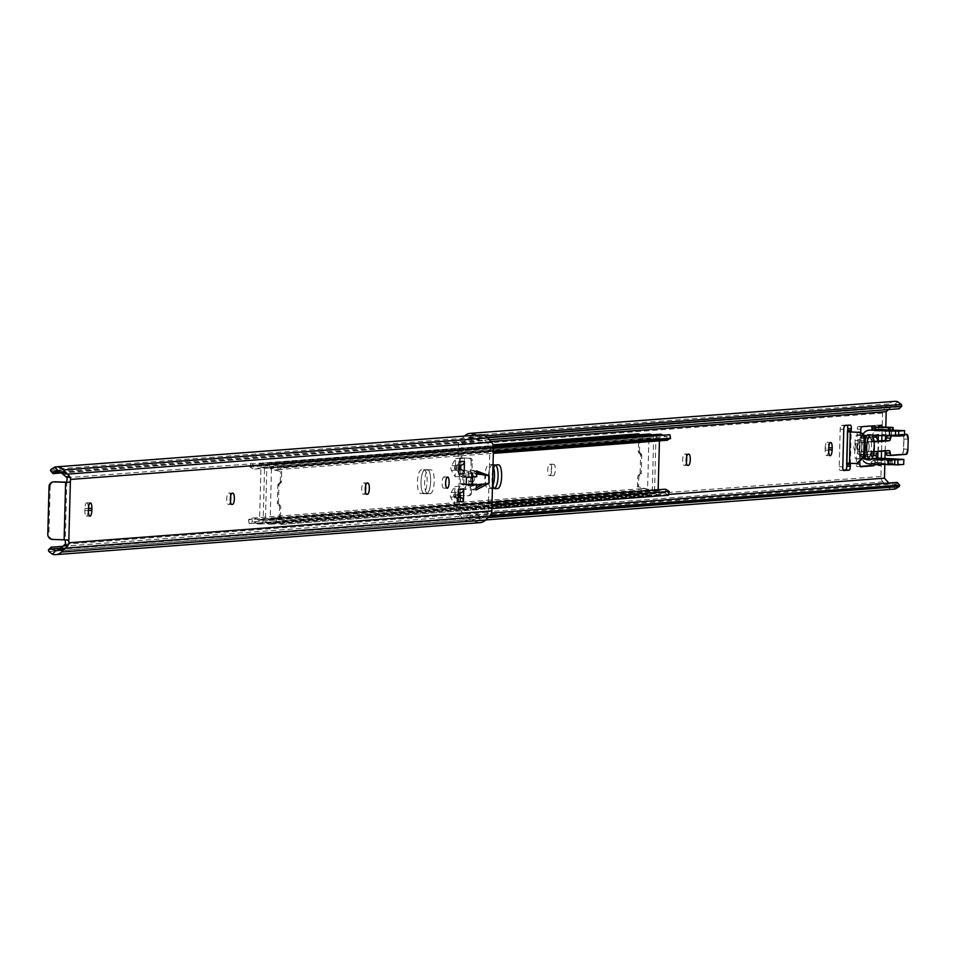 <?xml version="1.0" encoding="UTF-8"?>
<svg xmlns="http://www.w3.org/2000/svg" width="956" height="956" viewBox="0 0 956 956"><rect width="100%" height="100%" fill="white"/><g stroke="black" fill="none" stroke-linecap="round" stroke-linejoin="round"><path stroke-width="0.72" stroke-dasharray="4.78 3.58" d="M443.668 488.122A5.628 1.709 -87.9 0 1 443.62 488.122A5.628 1.709 -87.9 0 1 442.114 482.529A5.628 1.709 -87.9 0 1 443.966 476.865A5.628 1.709 -87.9 0 1 444.026 476.865A5.628 1.709 -87.9 0 1 445.52 482.457A5.628 1.709 -87.9 0 1 443.668 488.122L447.193 488.253M86.769 502.808A5.628 1.709 -87.9 0 1 86.817 502.808A5.628 1.709 -87.9 0 1 88.322 508.305L88.275 510.313A5.628 1.709 -87.9 0 1 86.363 516.073A5.628 1.709 -87.9 0 1 84.857 510.564L84.905 508.568A5.628 1.709 -87.9 0 1 86.769 502.808M466.241 484.549L462.656 484.823L462.847 477.319L466.432 477.438M472.407 484.083L472.36 485.911L465.333 489.556L465.919 484.154L463.851 483.927L464.042 476.423L465.632 477.104L473.184 476.53L472.993 470.806L476.638 472.192M365.419 491.336A5.628 1.709 -87.9 0 1 363.889 494.144L363.28 494.18A5.628 1.709 -87.9 0 1 363.232 494.192A5.628 1.709 -87.9 0 1 361.726 488.588A5.628 1.709 -87.9 0 1 363.579 482.923L364.188 482.888A5.628 1.709 -87.9 0 1 364.248 482.888A5.628 1.709 -87.9 0 1 365.634 485.863M230.456 501.518A5.628 1.709 -87.9 0 1 228.926 504.326L228.317 504.362A5.628 1.709 -87.9 0 1 228.257 504.362A5.628 1.709 -87.9 0 1 226.763 498.769A5.628 1.709 -87.9 0 1 228.615 493.105L229.225 493.057A5.628 1.709 -87.9 0 1 229.273 493.057A5.628 1.709 -87.9 0 1 230.659 496.033M458.223 497.395L454.638 497.658L454.745 493.332L453.849 494.694A1.255 1.195 -94.3 0 0 453.777 495.997L454.638 497.658L454.447 504.696L450.658 497.144A4.386 4.171 85.7 0 1 450.909 492.615L454.925 486.52L454.745 493.332A4.003 3.812 -94.3 0 0 458.426 489.46M459.944 497.263L459.764 504.29L454.447 504.696M460.063 492.926L460.242 486.126L454.925 486.52M458.952 469.695L455.355 469.97L455.474 465.632L454.53 467.233A1.255 1.195 -94.3 0 0 454.53 468.536L455.355 469.97L455.187 476.769L451.483 470.4A4.386 4.171 85.7 0 1 451.471 465.859L455.654 458.605L455.474 465.632A4.003 3.812 -94.3 0 0 459.155 461.772M460.673 469.563L460.493 476.363L455.187 476.769M460.792 465.225L460.971 458.199L455.654 458.605M483.7 474.869L485.624 475.598L485.421 483.103L483.449 484.13M476.291 487.847L472.491 489.819L473.005 484.035M66.012 482.278L66.777 482.218L65.259 539.758L64.506 539.817A3.25 0.98 -87.9 0 1 64.542 539.817A3.25 0.98 -87.9 0 1 64.697 539.865M67.04 477.737L489.938 445.843L485.134 440.489A5.963 5.676 -94.3 0 0 482.362 438.78L479.028 435.052A9.715 9.249 85.7 0 1 480.282 434.872M65.307 544.215L488.193 512.32L489.938 445.843M479.028 435.052L474.068 437.501A7.517 1.434 -41.9 0 1 471.392 439.115L470.806 439.521L472.933 441.899L473.853 441.863A7.517 1.434 138.1 0 0 476.53 440.25L480.533 438.613L482.362 438.78M50.596 470.854L471.392 439.115M53.058 473.602L51.17 471.165L470.806 439.521M53.309 473.543L472.933 441.899M61.447 472.969L473.853 441.863M48.529 549.796L469.324 518.056A7.517 1.781 -134.6 0 1 471.917 519.622L476.745 522.287L480.27 518.821A5.963 5.676 -94.3 0 0 483.127 517.316L488.193 512.32M60.085 548.314L474.523 517.065L480.27 518.821L55.496 550.895M62.606 546.366L471.009 515.535L468.751 517.746L469.324 518.056M474.523 517.065A7.517 1.781 45.4 0 0 471.929 515.499M62.654 546.33L471.009 515.535M51.385 547.179L49.126 549.401L468.751 517.746M479.948 522.645A9.715 9.249 85.7 0 1 476.745 522.287M52.437 539.423L65.259 539.758M49.043 486.712L50.178 486.628L48.935 534.153L47.8 534.237M50.178 486.628A5.007 4.768 85.7 0 1 54.074 481.872M53.584 539.327A5.007 4.768 85.7 0 1 48.935 534.153M476.076 489.95L472.491 489.819M476.566 470.938L472.993 470.806M463.851 483.927L466.229 484.955M472.36 485.911L476.578 485.23M464.042 476.423L466.038 476.267L465.835 470.543L476.721 473.782M472.694 473.148L472.587 476.984M465.835 470.543L462.262 470.412L469.109 473.017L485.624 475.598M465.333 489.556L461.76 489.424L462.262 483.652L460.266 483.796L462.656 484.823M469.109 473.017L468.775 485.779L461.76 489.424M468.775 485.779L485.421 483.103M465.835 483.784L462.262 483.652L465.835 483.784M460.266 483.796L460.469 476.291L462.549 475.753L462.262 470.412M460.469 476.291L462.847 477.319M459.764 504.29L455.964 496.75A4.386 4.171 85.7 0 1 456.215 492.209L460.242 486.126M460.493 476.363L456.801 469.994A4.386 4.171 85.7 0 1 456.789 465.453L460.971 458.199M459.059 465.357L455.474 465.632M458.832 474.092A4.003 3.812 -94.3 0 0 455.355 469.97M458.103 501.792A4.003 3.812 -94.3 0 0 454.638 497.658M281.423 481.752A1.004 0.956 85.7 0 1 281.124 482.457L279.989 482.541A1.004 0.956 -94.3 0 0 280.287 481.848L281.423 481.752L281.673 472.228L280.538 472.312A1.004 0.956 -94.3 0 0 279.797 471.308L270.357 468.87L270.381 468.165L659.485 438.816L659.437 440.847M280.287 481.848L280.538 472.312M492.878 485.564A11.89 3.597 -87.9 0 1 490.571 488.289L488.146 488.48A11.89 3.597 -87.9 0 1 488.026 488.48A11.89 3.597 -87.9 0 1 484.859 476.662A11.89 3.597 -87.9 0 1 488.767 464.712L494.778 464.652A11.89 3.597 -87.9 0 1 494.897 464.652A11.89 3.597 -87.9 0 1 495.71 465.01A11.89 3.597 92.1 0 0 494.897 464.652A11.89 3.597 92.1 0 0 494.778 464.652L498.351 464.783M494.36 488.385A11.89 3.597 -87.9 0 1 494.156 488.42L491.719 488.612A11.89 3.597 -87.9 0 1 491.599 488.612A11.89 3.597 -87.9 0 1 488.432 476.793A11.89 3.597 -87.9 0 1 492.34 464.843A11.89 3.597 92.1 0 0 488.432 476.793A11.89 3.597 92.1 0 0 491.599 488.612A11.89 3.597 92.1 0 0 491.719 488.612L494.156 488.42A11.89 3.597 92.1 0 0 494.36 488.385M423.783 469.611A11.89 3.597 -87.9 0 1 423.914 469.611A11.89 3.597 -87.9 0 1 427.081 481.418A11.89 3.597 -87.9 0 1 423.161 493.38L420.736 493.559A11.89 3.597 -87.9 0 1 420.616 493.559A11.89 3.597 -87.9 0 1 417.449 481.752A11.89 3.597 -87.9 0 1 421.357 469.79L427.368 469.743A11.89 3.597 -87.9 0 1 427.487 469.743A11.89 3.597 -87.9 0 1 430.654 481.549A11.89 3.597 -87.9 0 1 426.746 493.511L424.309 493.69A11.89 3.597 -87.9 0 1 424.189 493.69A11.89 3.597 -87.9 0 1 421.022 481.884A11.89 3.597 -87.9 0 1 424.942 469.922L427.368 469.743L424.942 469.922A11.89 3.597 92.1 0 0 421.022 481.884A11.89 3.597 92.1 0 0 424.189 493.69A11.89 3.597 92.1 0 0 424.309 493.69L426.746 493.511A11.89 3.597 92.1 0 0 430.654 481.549A11.89 3.597 92.1 0 0 427.487 469.743A11.89 3.597 92.1 0 0 427.368 469.743L430.941 469.874L428.515 470.053A11.89 3.597 92.1 0 0 424.607 482.003A11.89 3.597 92.1 0 0 427.774 493.822A11.89 3.597 92.1 0 0 427.894 493.822L430.32 493.643A11.89 3.597 92.1 0 0 434.227 481.681A11.89 3.597 92.1 0 0 431.06 469.874A11.89 3.597 92.1 0 0 430.941 469.874M666.009 489.412L665.197 493.081A5.963 5.676 -94.3 0 0 660.883 494.348A2.51 2.39 85.7 0 1 659.891 494.85A4.589 4.374 85.7 0 1 654.561 490.201L655.912 438.637A4.589 4.374 85.7 0 1 659.939 434.215M279.797 471.308L271.492 468.787L270.19 518.821L269.03 519.622A0.753 0.717 -94.3 0 0 270.154 520.267A9.715 9.249 85.7 0 1 276.893 518.761L282.773 521.128L282.068 524.318L280.431 524.497L276.081 522.43A5.963 5.676 -94.3 0 0 271.767 523.697A2.51 2.39 85.7 0 1 270.775 524.187A4.589 4.374 85.7 0 1 265.445 519.55L266.796 467.974A4.589 4.374 85.7 0 1 272.364 463.732A2.51 2.39 85.7 0 1 273.32 464.293A5.963 5.676 -94.3 0 0 277.563 465.883L666.679 436.534L667.288 440.25M665.197 493.081L668.148 495.256M280.431 524.497L491.874 508.556M282.068 524.318L491.874 508.496M282.773 521.128L491.958 505.354M282.092 520.662L491.97 504.828M658.158 489.711L658.146 490.273A0.753 0.717 -94.3 0 0 659.258 490.918A9.715 9.249 85.7 0 1 663.751 489.293M492.878 470.077A11.89 3.597 92.1 0 0 492.507 484.071M271.492 468.787L270.357 468.87M278.184 469.599L277.563 465.883L283.645 464.078L284.183 467.317L278.184 469.599A9.715 9.249 85.7 0 1 271.528 467.604A0.753 0.717 -94.3 0 0 270.381 468.165M667.001 440.274A9.715 9.249 85.7 0 1 660.644 438.254A0.753 0.717 -94.3 0 0 659.485 438.816M283.478 467.854L493.356 452.021M284.183 467.317L493.368 451.543M283.645 464.078L493.451 448.256M282.008 463.971L493.451 448.017M662.771 435.243A5.963 5.676 -94.3 0 0 666.679 436.534L669.738 434.717M269.054 518.905L278.602 517.172A1.004 0.956 -94.3 0 0 279.379 516.216L279.63 506.692A1.004 0.956 -94.3 0 0 279.379 505.975L280.514 505.879A1.004 0.956 85.7 0 1 280.777 506.608L279.63 506.692M281.124 482.457L279.248 484.31A1.004 0.956 -94.3 0 0 278.949 485.003L278.471 503.191A1.004 0.956 -94.3 0 0 278.734 503.908L277.599 503.991L279.379 505.975M277.599 503.991A1.004 0.956 85.7 0 1 277.336 503.274L278.471 503.191M278.949 485.003L277.814 485.086L277.336 503.274M277.814 485.086A1.004 0.956 85.7 0 1 278.112 484.393L279.248 484.31M279.989 482.541L278.112 484.393M279.379 516.216L280.526 516.132L280.777 506.608M270.19 518.821L278.602 517.172M280.945 471.224A1.004 0.956 85.7 0 1 281.673 472.228M278.734 503.908L280.514 505.879M280.526 516.132A1.004 0.956 85.7 0 1 279.738 517.088M638.309 451.746A1.004 0.956 -94.3 0 0 638.572 452.463L639.719 452.379A1.004 0.956 85.7 0 1 639.456 451.662L638.309 451.746L638.56 442.21L639.707 442.126A1.004 0.956 85.7 0 1 640.484 441.182L650.044 439.437L650.056 438.732L260.94 468.082L259.602 519.526A0.753 0.717 85.7 0 1 258.443 520.1A9.715 9.249 -94.3 0 0 251.798 518.104L252.408 521.821L249.349 523.625L248.524 519.694L251.798 518.104M639.456 451.662L639.707 442.126M640.484 441.182L648.897 439.521L647.594 489.556L648.73 489.472L648.706 490.177A0.753 0.717 85.7 0 1 647.559 490.751A9.715 9.249 -94.3 0 0 640.902 488.755L634.904 491.026L635.441 494.264L637.078 494.383L641.476 492.471L252.372 521.821A5.963 5.676 85.7 0 1 256.65 523.398A2.51 2.39 -94.3 0 0 257.618 523.972A4.589 4.374 -94.3 0 0 263.175 519.717L264.525 468.153A4.589 4.374 -94.3 0 0 259.196 463.505A2.51 2.39 -94.3 0 0 258.204 464.007A5.963 5.676 85.7 0 1 253.89 465.273L253.077 468.93A9.715 9.249 -94.3 0 0 259.829 467.424A0.753 0.717 85.7 0 1 260.94 468.082M640.902 488.755L641.524 492.471A5.963 5.676 85.7 0 1 645.766 494.049A2.51 2.39 -94.3 0 0 646.722 494.622A4.589 4.374 -94.3 0 0 652.291 490.368L653.641 438.804A4.589 4.374 -94.3 0 0 651.681 434.837M637.078 494.383L249.349 523.625L635.441 494.264M634.904 491.026L248.524 519.694L635.609 490.488M491.193 464.532A11.89 3.597 -87.9 0 1 491.312 464.52A11.89 3.597 -87.9 0 1 493.619 467.699M648.897 439.521L650.044 439.437M638.656 433.845L637.019 434.024L636.314 437.227L642.193 439.581A9.715 9.249 -94.3 0 0 648.933 438.075A0.753 0.717 85.7 0 1 650.056 438.732M636.995 437.693L249.898 466.887L250.938 463.086L253.89 465.273M253.077 468.93L249.898 466.887L250.245 466.337L636.314 437.227M637.019 434.024L493.069 444.827M259.196 463.505L648.311 434.155A2.51 2.39 -94.3 0 0 647.32 434.657A5.963 5.676 85.7 0 1 643.006 435.924L639.946 434.741M648.73 489.472L639.289 487.046A1.004 0.956 85.7 0 1 638.548 486.03L638.799 476.506A1.004 0.956 85.7 0 1 639.098 475.801L637.963 475.897A1.004 0.956 -94.3 0 0 637.664 476.59L638.799 476.506M638.572 452.463L640.353 454.447A1.004 0.956 85.7 0 1 640.616 455.164L640.138 473.351A1.004 0.956 85.7 0 1 639.839 474.045L640.974 473.961L639.098 475.801M640.974 473.961A1.004 0.956 -94.3 0 0 641.273 473.256L640.138 473.351M640.616 455.164L641.751 455.08L641.273 473.256M641.751 455.08A1.004 0.956 -94.3 0 0 641.488 454.363L640.353 454.447M639.719 452.379L641.488 454.363M638.548 486.03L637.413 486.114L637.664 476.59M647.594 489.556L639.289 487.046M639.349 441.266A1.004 0.956 -94.3 0 0 638.56 442.21M639.839 474.045L637.963 475.897M637.413 486.114A1.004 0.956 -94.3 0 0 638.142 487.13M858.38 450.145A3.191 0.968 92.1 0 0 859.42 446.93A3.191 0.968 92.1 0 0 858.572 443.763A3.191 0.968 92.1 0 0 858.548 443.763A3.191 0.968 92.1 0 0 857.496 446.966A3.191 0.968 92.1 0 0 858.345 450.145A3.191 0.968 92.1 0 0 858.38 450.145L854.76 450.013A3.191 0.968 -87.9 0 1 854.76 450.013A3.191 0.968 -87.9 0 1 853.911 446.834A3.191 0.968 -87.9 0 1 854.963 443.632A3.191 0.968 -87.9 0 1 854.999 443.632A3.191 0.968 -87.9 0 1 855.847 446.799A3.191 0.968 -87.9 0 1 854.795 450.013M825.183 448.065A5.628 1.709 -87.9 0 1 827.048 442.305A5.628 1.709 -87.9 0 1 827.107 442.305A5.628 1.709 -87.9 0 1 828.601 447.802L828.553 449.81A5.628 1.709 -87.9 0 1 826.641 455.57A5.628 1.709 -87.9 0 1 825.136 450.061L825.183 448.065L828.768 448.197M473.065 481.633A5.628 1.709 92.1 0 0 474.929 475.969A5.628 1.709 92.1 0 0 473.423 470.376A5.628 1.709 92.1 0 0 473.363 470.376A5.628 1.709 92.1 0 0 471.511 476.04A5.628 1.709 92.1 0 0 473.017 481.633A5.628 1.709 92.1 0 0 473.065 481.633L469.432 481.501A5.628 1.709 -87.9 0 1 467.938 475.909A5.628 1.709 -87.9 0 1 469.79 470.244A5.628 1.709 -87.9 0 1 469.85 470.244A5.628 1.709 -87.9 0 1 471.344 475.849A5.628 1.709 -87.9 0 1 469.492 481.501A5.628 1.709 -87.9 0 1 469.432 481.501M461.7 456A2.51 0.753 92.1 0 0 462.369 458.45A2.51 0.753 92.1 0 0 462.393 458.45A2.51 0.753 92.1 0 0 462.477 458.426L458.904 458.294A2.51 0.753 -87.9 0 1 458.808 458.318A2.51 0.753 -87.9 0 1 458.784 458.318A2.51 0.753 -87.9 0 1 458.115 455.869L461.7 456L462.023 443.68L467.09 438.685A5.963 5.676 85.7 0 1 469.946 437.179L471.631 435.518M553.464 475.574A5.628 1.709 92.1 0 0 555.317 469.91A5.628 1.709 92.1 0 0 553.811 464.317A5.628 1.709 92.1 0 0 553.751 464.317L553.142 464.365A5.628 1.709 92.1 0 0 551.289 470.029A5.628 1.709 92.1 0 0 552.795 475.622A5.628 1.709 92.1 0 0 552.855 475.622L549.27 475.49A5.628 1.709 -87.9 0 1 549.21 475.49A5.628 1.709 -87.9 0 1 547.716 469.898A5.628 1.709 -87.9 0 1 549.569 464.234L550.178 464.186A5.628 1.709 -87.9 0 1 550.238 464.186A5.628 1.709 -87.9 0 1 551.731 469.778A5.628 1.709 -87.9 0 1 549.879 475.443M461.521 495.28A2.51 0.753 92.1 0 0 461.449 495.268A2.51 0.753 92.1 0 0 460.601 497.837L457.028 497.706A2.51 0.753 -87.9 0 1 457.876 495.148A2.51 0.753 -87.9 0 1 457.936 495.16L463.469 495.471L464.449 457.948L462.477 458.426M668.531 494.443L460.278 510.157L460.601 497.837M884.814 464.604L884.981 458.342M885.172 450.945L885.459 440.13M885.567 435.709L885.794 427.165M490.93 441.505L462.023 443.68M874.37 464.222L878.17 463.947L878.194 462.943A2.51 0.753 92.1 0 0 878.289 464.365M874.322 464.09A2.51 0.753 92.1 0 0 874.393 463.23L874.37 464.09M860.723 432.65L860.675 434.801A7.517 2.271 92.1 0 0 861.105 439.688A10.767 3.25 -87.9 0 1 860.735 453.837A7.517 2.271 92.1 0 0 860.042 458.82L859.934 463.158M879.197 426.914A2.51 0.753 92.1 0 0 879.114 427.918L879.138 426.914M881.934 435.578L882.149 427.69A2.51 0.753 92.1 0 0 882.137 427.021M880.966 464.473A2.51 0.753 92.1 0 0 881.229 462.716L881.348 458.211M881.528 451.22L881.802 440.74M849.251 463.266L850.386 463.23L851.198 431.873M457.028 497.706L456.741 508.473A7.517 7.158 -94.3 0 0 458.701 513.85L462.477 518.068A9.715 9.249 -94.3 0 0 471.189 520.948L467.843 517.22A5.963 5.676 85.7 0 1 465.07 515.511L460.278 510.157M464.508 436.055L460.637 439.88A7.517 7.158 -94.3 0 0 458.402 445.102L458.115 455.869M894.446 401.365A9.715 9.249 -94.3 0 0 888.805 403.946L884.814 407.877A7.517 7.158 -94.3 0 0 882.579 413.112L880.918 476.482A7.517 7.158 -94.3 0 0 882.878 481.86L886.654 486.078A9.715 9.249 -94.3 0 0 894.111 489.137M476.554 435.147L478.287 436.378A7.517 1.781 45.4 0 0 480.88 437.944L481.454 438.254L478.287 440.501A7.517 1.781 -134.6 0 1 475.694 438.935L470.543 437.107L894.72 405.105L898.712 407.029A7.517 1.781 -134.6 0 1 899.154 408.499M487.285 437.454L480.88 437.944M487.608 437.788L481.454 438.254M489.329 439.712L479.207 440.465M899.082 408.762L478.287 440.501M888.303 409.61L891.267 406.694A5.963 5.676 85.7 0 1 894.123 405.189L897.648 401.711M897.194 482.78A7.517 1.434 -41.9 0 1 896.704 483.844L893.8 485.397L892.032 485.23A5.963 5.676 85.7 0 1 889.259 483.509L888.817 483.019M467.843 517.22L469.683 517.387L473.686 515.75A7.517 1.434 -41.9 0 1 476.351 514.137L479.41 516.479L478.813 516.885A7.517 1.434 138.1 0 0 476.136 518.499L471.189 520.948M477.271 514.101L476.351 514.137M489.986 515.678L479.41 516.479M489.639 516.061L478.813 516.885M843.323 470.161L840.252 470.4A3.752 1.135 -87.9 0 1 840.205 470.4A3.752 1.135 -87.9 0 1 839.213 466.731L840.193 429.208A3.752 1.135 -87.9 0 1 841.423 425.36L846.741 424.966A3.752 1.135 -87.9 0 1 846.777 424.966A3.752 1.135 -87.9 0 1 847.243 425.324M877.775 457.984L877.656 462.585A2.51 0.753 -87.9 0 1 876.831 465.142L875.314 465.249A2.51 0.753 -87.9 0 1 875.278 465.249A2.51 0.753 -87.9 0 1 874.656 463.803L874.74 462.812A3.752 3.573 85.7 0 1 878.265 460.195L891.386 460.673L891.279 464.425L878.17 463.947M872.864 429.901A3.752 3.573 -94.3 0 0 875.242 430.953L879.042 430.666A3.752 3.573 85.7 0 1 875.66 427.786L875.624 426.782A2.51 0.753 -87.9 0 1 876.353 425.229L877.871 425.109A2.51 0.753 -87.9 0 1 877.895 425.109A2.51 0.753 -87.9 0 1 878.564 427.559L878.361 435.446M877.775 451.507A7.517 2.271 92.1 0 0 878.636 445.962A7.517 2.271 92.1 0 0 878.194 441.015L877.943 451.495M860.185 466.397L857.018 466.636A2.51 0.753 -87.9 0 1 856.982 466.636A2.51 0.753 -87.9 0 1 856.325 464.186L856.468 458.689A7.517 2.271 -87.9 0 1 857.15 453.706A10.767 3.25 92.1 0 0 857.52 439.557A7.517 2.271 -87.9 0 1 857.09 434.669L857.233 429.172A2.51 0.753 -87.9 0 1 858.058 426.603L871.047 425.623A2.51 0.753 -87.9 0 1 871.071 425.623A2.51 0.753 -87.9 0 1 871.442 425.994M686.372 462.465A5.628 1.709 -87.9 0 1 684.843 465.261L684.245 465.309A5.628 1.709 -87.9 0 1 684.185 465.309A5.628 1.709 -87.9 0 1 682.68 459.716A5.628 1.709 -87.9 0 1 684.532 454.052L685.141 454.004A5.628 1.709 -87.9 0 1 685.201 454.004A5.628 1.709 -87.9 0 1 686.587 456.98M457.936 495.16L458.749 495.423L459.728 457.9L458.904 458.294M471.117 460.816L470.268 493.344L471.404 493.248L472.252 460.732L471.117 460.816A2.51 2.39 -94.3 0 0 468.799 458.235L459.728 457.9M458.749 495.423L467.807 495.758A2.51 2.39 -94.3 0 0 470.268 493.344M471.404 493.248A2.51 2.39 85.7 0 1 468.954 495.674L463.469 495.471M468.799 458.235L464.449 457.948M469.934 458.139A2.51 2.39 85.7 0 1 472.252 460.732M878.265 460.195L889.164 460.971L889.068 464.628M889.869 464.664L892.091 464.497L892.199 460.744L889.164 460.971M892.199 460.744L891.386 460.673M874.465 460.469A3.752 3.573 -94.3 0 0 870.952 463.098L870.725 464.102L874.656 463.803M875.242 430.953L888.363 431.431L888.411 429.674M879.042 430.666L892.964 431.216L893 430.224L893.024 431.204M889.976 429.734L889.928 431.443L892.964 431.216M889.928 431.443L888.363 431.431M891.279 464.425L892.091 464.497M856.397 463.529L850.386 463.23M859.982 446.834A5.007 1.518 92.1 0 0 858.643 441.947A5.007 1.518 92.1 0 0 856.935 447.061A5.007 1.518 92.1 0 0 858.273 451.961A5.007 1.518 92.1 0 0 859.982 446.834M864.75 447.014A5.007 1.518 92.1 0 0 863.411 442.126A5.007 1.518 92.1 0 0 861.715 447.241A5.007 1.518 92.1 0 0 863.041 452.128A5.007 1.518 92.1 0 0 864.75 447.014M876.497 453.538L871.717 453.359A7.517 2.271 92.1 0 0 873.868 445.795A7.517 2.271 92.1 0 0 872.111 438.505L876.879 438.685M872.971 437.023L866.506 437.513L865.718 438.828L865.371 437.645A2.51 0.753 92.1 0 0 864.75 435.291M863.005 434.144A8.759 8.353 -94.3 0 0 861.822 437.346L861.332 438.625L860.603 437.466A2.51 0.753 92.1 0 0 859.934 435.111L856.719 435.35A5.007 1.518 92.1 0 0 855.07 440.465L859.874 440.632L861.607 435.53A5.007 1.518 92.1 0 0 859.958 440.644L859.599 454.148A5.007 1.518 92.1 0 0 860.938 459.047A5.007 1.518 92.1 0 0 860.986 459.047L864.391 458.784A5.007 1.518 92.1 0 0 865.634 456.765A12.524 3.788 -87.9 0 1 868.753 451.71L884.694 450.515A5.007 1.518 -87.9 0 1 884.754 450.515A5.007 1.518 -87.9 0 1 885.328 450.933A5.138 1.554 92.1 0 0 884.587 450.384L868.645 451.591A12.643 3.824 92.1 0 0 865.491 456.681A4.888 1.482 -87.9 0 1 864.272 458.653L860.878 458.916A4.888 1.482 -87.9 0 1 859.528 454.148L859.874 440.632A4.888 1.482 -87.9 0 1 861.487 435.649L863.997 435.35L861.487 435.518A5.007 1.518 92.1 0 0 859.838 440.644L859.48 454.148A5.007 1.518 92.1 0 0 860.818 459.035A5.007 1.518 92.1 0 0 860.866 459.035L864.057 458.796A2.51 0.753 92.1 0 0 864.881 456.323L865.288 455.08L866.017 456.275L873.043 455.749M871.717 453.359L871.382 454.626L876.138 454.805M855.07 440.465L854.712 453.981A5.007 1.518 92.1 0 0 856.05 458.868A5.007 1.518 92.1 0 0 856.098 458.868L859.289 458.629A2.51 0.753 92.1 0 0 860.113 456.143L860.902 454.877L865.682 455.056L860.902 454.877L861.332 456.108A8.759 8.353 -94.3 0 0 863.268 460.792M876.592 437.466L871.836 437.298L872.111 438.505M871.836 437.298A8.759 8.353 85.7 0 1 879.496 429.399M889.917 429.722L889.785 434.729L879.054 434.335A2.51 2.39 -94.3 0 0 877.034 435.398M871.764 435.207L879.054 434.335M861.822 437.346L866.506 437.513A2.51 2.39 85.7 0 1 868.956 435.1M871.549 458.988L868.335 458.868A2.51 2.39 85.7 0 1 866.017 456.275L861.332 456.108M889.164 458.498L889.032 463.505L879.496 463.146A8.759 8.353 85.7 0 1 871.382 454.626M889.032 463.505L903.707 464.425M889.785 434.729L904.46 435.649M867.51 452.296A5.007 1.518 -87.9 0 1 867.462 452.296A5.007 1.518 -87.9 0 1 866.124 447.312A5.007 1.518 -87.9 0 1 867.773 442.281A5.007 1.518 -87.9 0 1 867.821 442.281A5.007 1.518 -87.9 0 1 869.159 447.253A5.007 1.518 -87.9 0 1 867.51 452.296M863.101 452.128A5.007 1.518 -87.9 0 1 863.041 452.128A5.007 1.518 -87.9 0 1 861.715 447.157A5.007 1.518 -87.9 0 1 863.364 442.126A5.007 1.518 -87.9 0 1 863.411 442.126A5.007 1.518 -87.9 0 1 864.75 447.097A5.007 1.518 -87.9 0 1 863.101 452.128M860.053 446.846A4.888 1.482 -87.9 0 1 858.404 451.83A4.888 1.482 -87.9 0 1 857.102 447.073A4.888 1.482 -87.9 0 1 858.751 442.078A4.888 1.482 -87.9 0 1 860.053 446.846M869.124 447.169A4.888 1.482 -87.9 0 1 867.462 452.164A4.888 1.482 -87.9 0 1 866.16 447.396A4.888 1.482 -87.9 0 1 867.821 442.413A4.888 1.482 -87.9 0 1 869.124 447.169M868.096 434.777A12.524 3.788 -87.9 0 1 871.442 447.002A12.524 3.788 -87.9 0 1 867.188 459.8M864.857 456.765A12.524 3.788 -87.9 0 1 863.842 447.575A12.524 3.788 -87.9 0 1 865.228 438.517M476.769 476.662L473.184 476.53M51.05 469.408L474.068 437.501M60.037 471.655L476.53 440.25M60.969 472.491L485.134 440.489M58.961 549.306L483.127 517.316M48.899 551.528L471.917 519.622M476.865 476.279L473.292 476.148M476.65 484.537L473.077 484.405M465.919 484.154L462.334 484.023M466.134 475.885L462.549 475.753M466.038 476.267L462.453 476.148M455.964 496.75L450.658 497.144M456.215 492.209L450.909 492.615M458.306 494.36L453.849 494.694M458.271 495.662L453.777 495.997M456.789 465.453L451.471 465.859M456.801 469.994L451.483 470.4M459.023 466.887L454.53 467.233M458.988 468.201L454.53 468.536M231.567 504.421L228.926 504.326M232.798 493.188L229.225 493.057M232.189 493.236L228.615 493.105M231.782 504.493L228.317 504.362M366.542 494.24L363.889 494.144M367.761 483.019L364.188 482.888M367.152 483.055L363.579 482.923M366.745 494.312L363.28 494.18M88.43 510.695L84.857 510.564M88.49 508.7L84.905 508.568M265.445 519.55L654.561 490.201M266.796 467.974L655.912 438.637M270.775 524.187L659.891 494.85M271.767 523.697L660.883 494.348M270.154 520.267L659.258 490.918M269.03 519.622L658.146 490.273M271.528 467.604L660.644 438.254M273.32 464.293L493.463 447.695M272.364 463.732L493.463 447.05M276.081 522.43L276.893 518.761M430.32 493.643L423.161 493.38M428.515 470.053L421.357 469.79M427.894 493.822L420.736 493.559M494.419 488.432L490.571 488.289M495.925 464.975L488.767 464.712M495.053 488.731L488.146 488.48M652.291 490.368L263.175 519.717M653.641 438.804L264.525 468.153M646.722 494.622L257.618 523.972M645.766 494.049L256.65 523.398M647.559 490.751L258.443 520.1M648.706 490.177L259.602 519.526M648.933 438.075L259.829 467.424M647.32 434.657L258.204 464.007M642.193 439.581L643.006 435.924M884.814 407.877L460.637 439.88M882.579 413.112L458.402 445.102M888.805 403.946L464.628 435.948M485.086 435.864L478.287 436.378M898.712 407.029L475.694 438.935M891.267 406.694L467.09 438.685M889.259 483.509L465.07 515.511M896.704 483.844L473.686 515.75M488.074 517.602L476.136 518.499M886.654 486.078L462.477 518.068M882.878 481.86L458.701 513.85M880.918 476.482L456.741 508.473M846.849 464.401L846.873 463.194M847.697 431.754L847.733 430.391M875.624 426.782L871.705 427.081M892.032 485.23L895.366 488.946M468.954 495.674L467.807 495.758M550.178 464.186L553.751 464.317M549.27 475.49L552.855 475.622M549.569 464.234L553.142 464.365M685.141 454.004L688.726 454.136M684.843 465.261L687.495 465.357M684.245 465.309L687.699 465.441M684.532 454.052L688.117 454.184M825.136 450.061L828.709 450.192M877.871 425.109L881.456 425.241M878.564 427.559L882.149 427.69M877.656 462.585L881.229 462.716M876.831 465.142L878.588 465.202M874.74 462.812L878.194 462.943M870.952 463.098L874.393 463.23M887.491 464.568L887.586 460.947M856.325 464.186L859.898 464.317M856.468 458.689L860.042 458.82M857.15 453.706L860.735 453.837M857.52 439.557L861.105 439.688M857.09 434.669L860.675 434.801M857.233 429.172L860.818 429.292M858.058 426.603L861.643 426.735M875.66 427.786L879.114 427.918M892.259 427.392L892.151 431.144M876.353 425.229L879.938 425.36M840.252 470.4L843.754 470.519M839.213 466.731L842.786 466.863M840.193 429.208L843.766 429.34M841.423 425.36L845.008 425.492M846.741 424.966L850.314 425.097M871.418 454.088L860.902 454.877M866.1 438.792L861.332 438.625L871.836 437.824M865.371 437.645L860.603 437.466M861.487 435.518L856.719 435.35M860.878 458.916L864.248 459.167L860.938 459.047L859.516 454.148L854.712 453.981M860.866 459.035L856.098 458.868M864.057 458.796L859.289 458.629M864.881 456.323L860.113 456.143M865.288 455.08L860.52 454.913M869.398 463.911L879.496 463.146M871.812 458.605L868.335 458.868M889.917 435.123L890.048 430.116M889.235 430.069L889.104 435.052M891.422 434.872L891.542 430.176M888.483 458.844L888.351 463.815M890.657 463.648L890.789 458.94M889.164 463.887L889.295 458.892M861.487 435.649L864.881 435.386A4.888 1.482 -87.9 0 1 866.005 437.179A12.643 3.824 92.1 0 0 868.896 441.827L884.838 440.632A5.138 1.554 92.1 0 0 885.34 440.322M887.084 455.187L902.022 454.196A5.007 1.518 92.1 0 0 903.671 449.081L903.934 439.079A5.007 1.518 92.1 0 0 902.607 434.179A5.007 1.518 92.1 0 0 902.548 434.191L887.718 435.303A5.007 1.518 92.1 0 0 887.108 435.757A4.888 1.482 -87.9 0 1 887.598 435.422L902.428 434.311A4.888 1.482 -87.9 0 1 903.779 439.079L903.516 449.081A4.888 1.482 -87.9 0 1 901.914 454.064L887.084 455.187A4.888 1.482 -87.9 0 1 886.63 454.972M874.095 441.935L873.306 441.995A12.643 3.824 -87.9 0 1 870.414 437.346A4.888 1.482 92.1 0 0 869.291 435.554L866.554 435.757M864.881 437.107A4.888 1.482 92.1 0 0 864.284 440.8L863.937 454.303A4.888 1.482 92.1 0 0 864.523 458.402M865.945 459.023L868.681 458.82A4.888 1.482 92.1 0 0 869.9 456.849A12.643 3.824 -87.9 0 1 873.055 451.746L873.915 451.686M904.495 434.645L892.008 435.589A4.888 1.482 92.1 0 0 891.494 435.924M891.279 435.912A5.007 1.518 -87.9 0 1 891.9 435.458L887.706 435.303L902.428 434.311M907.304 434.681A5.007 1.518 -87.9 0 1 908.116 439.222L907.853 449.236A5.007 1.518 -87.9 0 1 906.694 454.052M903.779 439.079L908.2 439.234M903.516 449.081L907.937 449.236M906.24 454.351A5.007 1.518 -87.9 0 1 906.204 454.351L901.914 454.064M884.587 450.384L888.877 450.67A5.007 1.518 92.1 0 1 888.889 450.658L885.28 450.933M868.645 451.591L872.936 451.865A12.524 3.788 92.1 0 0 869.817 456.92A5.007 1.518 -87.9 0 1 868.562 458.94L866.028 459.131L868.681 458.82M865.491 456.681L869.9 456.872L868.574 458.94L864.272 458.653M864.451 458.629A5.007 1.518 -87.9 0 1 863.782 454.303L864.128 440.8A5.007 1.518 -87.9 0 1 864.798 436.868M864.284 440.8L859.874 440.632L859.516 454.148L863.937 454.303M863.997 435.35L861.595 435.53L864.176 435.625M866.662 435.613L869.183 435.422A5.007 1.518 -87.9 0 1 869.231 435.422A5.007 1.518 -87.9 0 1 870.33 437.262A12.524 3.788 92.1 0 0 873.067 441.863A12.524 3.788 92.1 0 0 873.198 441.863L874.071 441.791M870.414 437.346L873.067 441.863L868.896 441.708L874.023 441.325L869.016 441.708A12.524 3.788 -87.9 0 1 868.896 441.708A12.524 3.788 -87.9 0 1 866.148 437.107L870.414 437.31L869.231 435.422L866.913 435.339L869.291 435.554M866.005 437.179L866.148 437.107A5.007 1.518 92.1 0 0 865.108 435.279M868.896 441.827L873.306 441.995M892.008 435.589L904.495 434.502M869.9 456.872L873.055 451.746M90.402 502.94L86.817 502.808M56.416 470.603L480.533 438.613M459.059 465.369L455.642 465.62M232.858 493.188L229.273 493.057M231.842 504.493L228.257 504.362M367.821 483.007L364.248 482.888M366.805 494.312L363.232 494.192M89.936 516.204L86.363 516.073M447.599 476.996L444.026 476.865M270.166 524.282L659.282 494.933M274.922 522.382L664.026 493.033M274.635 518.642L492.041 502.247M269.807 520.399L658.911 491.049M271.038 467.448L660.154 438.099M277.885 469.623L493.32 453.371M270.835 463.564L493.451 446.775M431.06 469.874L423.914 469.611M427.774 493.822L420.616 493.559M498.47 464.783L491.312 464.52M495.172 488.743L488.026 488.48M648.252 494.79L259.148 524.139M641.201 488.731L252.085 518.08M648.048 490.906L258.933 520.255M649.279 437.956L260.175 467.305M644.452 439.7L255.336 469.049M644.165 435.96L255.061 465.309M493.32 445.795L259.805 463.409M248.536 519.777L249.146 523.47M250.723 463.146L249.922 466.755M854.999 443.632L858.572 443.763M469.85 470.244L473.423 470.376M893.8 485.397L469.683 517.387M485.708 519.945L469.922 521.128M461.449 495.268L457.876 495.148M462.369 458.45L458.784 458.318M468.07 495.746L469.205 495.662M550.238 464.186L553.811 464.317M549.21 475.49L552.795 475.622M685.201 454.004L688.774 454.136M684.185 465.309L687.758 465.441M826.641 455.57L830.214 455.689M827.107 442.305L830.68 442.437M877.895 425.109L881.48 425.241M892.151 464.485L892.259 460.732M874.083 460.481L877.883 460.195M840.205 470.4L843.79 470.531M846.777 424.966L850.362 425.097M867.821 442.281L858.643 441.947M860.818 459.035L856.05 458.868M867.462 452.296L858.273 451.961M891.53 434.849L891.661 430.176M890.777 463.624L890.908 458.952M868.705 435.1L878.803 434.347M889.176 430.057L889.044 435.064M888.423 458.82L888.291 463.827M858.404 451.83L867.462 452.164M858.751 442.078L867.821 442.413"/><path stroke-width="1.43" d="M447.539 476.996A5.628 1.709 92.1 0 0 445.687 482.661A5.628 1.709 92.1 0 0 447.193 488.253A5.628 1.709 92.1 0 0 447.253 488.253A5.628 1.709 92.1 0 0 449.105 482.589A5.628 1.709 92.1 0 0 447.599 476.996A5.628 1.709 92.1 0 0 447.539 476.996M91.907 508.437A5.628 1.709 92.1 0 0 90.402 502.94A5.628 1.709 92.1 0 0 90.342 502.94A5.628 1.709 92.1 0 0 88.49 508.7L88.43 510.695A5.628 1.709 92.1 0 0 89.936 516.204A5.628 1.709 92.1 0 0 91.848 510.444L91.907 508.437L88.502 508.317M476.769 476.662L466.432 477.438L466.229 484.955L476.578 484.166L476.076 489.95L489.006 483.234L489.197 475.73L476.566 470.938L476.769 476.662M365.634 485.863A5.628 1.709 -87.9 0 1 365.419 491.336M230.659 496.033A5.628 1.709 -87.9 0 1 230.456 501.518M460.23 492.914L458.342 493.057L460.063 492.926L459.155 494.288A1.255 1.195 -94.3 0 0 459.095 495.602L459.944 497.263A4.003 3.812 85.7 0 1 463.421 501.386L463.744 489.066A4.003 3.812 85.7 0 1 460.063 492.926L459.944 497.263L458.223 497.395M459.059 465.357L460.792 465.225L459.848 466.827A1.255 1.195 -94.3 0 0 459.848 468.141L460.673 469.563A4.003 3.812 85.7 0 1 464.15 473.686L464.473 461.366A4.003 3.812 85.7 0 1 460.792 465.225L460.673 469.563L458.952 469.695M476.638 472.192L483.7 474.869L489.197 475.73M472.993 484.035L466.241 484.549M476.578 485.23L483.449 484.13L476.291 487.847M64.697 539.865A3.25 0.98 -87.9 0 1 65.307 544.215L58.388 549.784L63.514 549.975L61.399 552.054A9.715 9.249 85.7 0 1 52.556 554.289L48.899 551.528A7.517 1.781 -134.6 0 1 48.529 549.796L49.126 549.401L48.529 549.796M50.596 470.854L51.17 471.165L50.596 470.854A7.517 1.434 -41.9 0 1 51.05 469.408L54.839 467.054L58.185 470.77A5.963 5.676 -94.3 0 1 60.431 471.965L67.04 477.737A3.25 0.98 -87.9 0 1 66.012 482.278L68.677 482.374L70.386 481.179A3.25 0.98 92.1 0 0 70.648 479.422L69.979 476.781L63.55 469.922L487.739 437.932L491.515 442.15A7.517 7.158 85.7 0 1 493.475 447.528L491.814 510.898A7.517 7.158 85.7 0 1 489.58 516.12L485.588 520.052A9.715 9.249 85.7 0 1 479.948 522.645L55.771 554.635M54.839 467.054A9.715 9.249 85.7 0 1 63.55 469.922M62.654 546.33L51.134 547.238A7.517 1.781 45.4 0 0 51.493 548.971L56.081 550.811A5.963 5.676 -94.3 0 0 58.388 549.784M56.105 466.863L480.282 434.872A9.715 9.249 85.7 0 1 487.739 437.932M58.185 470.77L56.416 470.603L53.512 472.156A7.517 1.434 138.1 0 0 53.058 473.602L61.447 472.969M53.058 473.602L50.632 470.902M55.496 550.883L52.556 554.289M51.385 547.179L62.606 546.366M63.514 549.975L68.175 545.434L68.987 542.781A3.25 0.98 92.1 0 0 68.808 541.06L67.171 539.913L64.124 539.841L65.629 482.302L53.942 481.884A5.007 4.768 -94.3 0 0 49.043 486.712L47.8 534.237A5.007 4.768 -94.3 0 0 52.437 539.423L64.124 539.841M367.474 494.276A5.628 1.709 92.1 0 0 369.327 488.612A5.628 1.709 92.1 0 0 367.821 483.007A5.628 1.709 92.1 0 0 367.761 483.019L367.152 483.055A5.628 1.709 92.1 0 0 365.3 488.719A5.628 1.709 92.1 0 0 366.805 494.312A5.628 1.709 92.1 0 0 366.865 494.312L366.542 494.24M232.499 504.445A5.628 1.709 92.1 0 0 234.351 498.793A5.628 1.709 92.1 0 0 232.858 493.188A5.628 1.709 92.1 0 0 232.798 493.188L232.189 493.236A5.628 1.709 92.1 0 0 230.336 498.901A5.628 1.709 92.1 0 0 231.842 504.493A5.628 1.709 92.1 0 0 231.89 504.493L231.567 504.421M463.744 489.066L458.426 489.46L458.103 501.792L463.421 501.386M464.473 461.366L459.155 461.772L458.832 474.092L464.15 473.686M65.629 482.302L68.677 482.374M54.074 481.872A5.007 4.768 85.7 0 1 55.09 481.788L66.203 482.194M483.449 484.13L489.006 483.234M476.721 473.782L483.7 474.869M472.587 476.984L472.407 484.083M495.71 465.01A11.89 3.597 -87.9 0 1 498.016 477.51A11.89 3.597 -87.9 0 1 494.36 488.385A11.89 3.597 92.1 0 0 498.016 477.51A11.89 3.597 92.1 0 0 495.71 465.01M491.874 508.556L668.148 495.256L669.188 491.456L666.009 489.412A9.715 9.249 85.7 0 0 663.751 489.293L492.041 502.247M491.874 508.496L668.148 495.256M491.958 505.354L669.188 491.456L491.97 504.828M492.507 484.071A11.89 3.597 92.1 0 0 495.172 488.743A11.89 3.597 92.1 0 0 495.304 488.731L497.729 488.552A11.89 3.597 92.1 0 0 501.637 476.602A11.89 3.597 92.1 0 0 498.47 464.783A11.89 3.597 92.1 0 0 498.351 464.783L495.925 464.975A11.89 3.597 92.1 0 0 492.878 470.077M659.437 440.847L658.158 489.711M493.356 452.021L670.562 438.661L669.738 434.717L493.451 448.017M493.368 451.543L670.252 438.207L667.288 440.25A9.715 9.249 85.7 0 1 667.001 440.274L493.32 453.371M493.451 448.256L669.738 434.717M493.451 446.775L659.939 434.215A4.589 4.374 85.7 0 1 661.468 434.383A2.51 2.39 85.7 0 1 662.436 434.956A5.963 5.676 -94.3 0 0 662.771 435.243M493.619 467.699A11.89 3.597 -87.9 0 1 492.878 485.564M639.946 434.741L638.656 433.845L493.069 444.827M651.681 434.837A4.589 4.374 -94.3 0 0 648.311 434.155M830.621 442.437A5.628 1.709 92.1 0 0 828.768 448.197L828.709 450.192A5.628 1.709 92.1 0 0 830.214 455.689A5.628 1.709 92.1 0 0 832.126 449.941L832.186 447.934A5.628 1.709 92.1 0 0 830.68 442.437A5.628 1.709 92.1 0 0 830.621 442.437M688.428 465.393A5.628 1.709 92.1 0 0 690.28 459.728A5.628 1.709 92.1 0 0 688.774 454.136A5.628 1.709 92.1 0 0 688.726 454.136L688.117 454.184A5.628 1.709 92.1 0 0 686.265 459.848A5.628 1.709 92.1 0 0 687.758 465.441A5.628 1.709 92.1 0 0 687.818 465.441L687.495 465.357M888.817 483.019L884.455 478.167L668.531 494.443M884.455 478.167L884.814 464.604M884.981 458.342L885.172 450.945M885.459 440.13L885.567 435.709M885.794 427.165L886.2 411.689L490.93 441.505M874.37 464.09L887.491 464.568M859.934 463.158L859.898 464.317A2.51 0.753 92.1 0 0 860.567 466.767L873.569 465.787A2.51 0.753 92.1 0 0 874.322 464.09M893.131 427.452L893.047 430.224L893.131 427.452L879.138 426.914L875.338 427.201L875.314 428.204A2.51 0.753 92.1 0 0 874.644 425.755L861.643 426.735A2.51 0.753 92.1 0 0 860.818 429.292L860.723 432.65M882.137 427.021A2.51 0.753 92.1 0 0 881.48 425.241A2.51 0.753 92.1 0 0 881.456 425.241L879.938 425.36A2.51 0.753 92.1 0 0 879.197 426.914M881.348 458.211L881.528 451.22M881.802 440.74L881.934 435.578M878.289 464.365A2.51 0.753 92.1 0 0 878.863 465.381L880.404 465.273A2.51 0.753 92.1 0 0 880.966 464.473M857.221 432.22L850.302 431.969L849.478 463.278L856.863 463.529L863.746 456.287L864.893 456.251L865.311 439.903L864.176 439.987A7.517 7.158 -94.3 0 0 857.221 432.22L850.063 431.957L850.912 431.801L851.354 428.766A3.752 1.135 92.1 0 0 850.362 425.097A3.752 1.135 92.1 0 0 850.314 425.097L845.008 425.492A3.752 1.135 92.1 0 0 843.766 429.34L842.786 466.863A3.752 1.135 92.1 0 0 843.79 470.531A3.752 1.135 92.1 0 0 843.825 470.531L849.143 470.125A3.752 1.135 92.1 0 0 850.374 466.289L850.087 463.313L849.251 463.266L846.693 463.182L846.801 466.158A3.752 1.135 -87.9 0 1 845.558 469.994L843.323 470.161M471.631 435.518L473.471 433.713A9.715 9.249 -94.3 0 0 464.628 435.948L464.508 436.055M899.154 408.499A7.517 1.781 -134.6 0 1 899.082 408.762L901.675 406.204A7.517 1.781 45.4 0 0 901.317 404.472L897.648 401.711A9.715 9.249 -94.3 0 0 894.446 401.365L470.256 433.355M473.471 433.713L476.554 435.147M487.608 437.788L901.675 406.204L487.285 437.454M899.082 408.762L489.329 439.712M886.2 411.689L888.303 409.61M485.708 519.945L894.111 489.137A9.715 9.249 -94.3 0 0 895.366 488.946L899.166 486.592A7.517 1.434 138.1 0 0 899.608 485.146L897.146 482.398L491.468 512.99L897.146 482.398A7.517 1.434 -41.9 0 1 897.194 482.78M489.639 516.061L899.608 485.146L489.986 515.678M847.243 425.324A3.752 1.135 -87.9 0 1 847.781 428.635L847.518 431.67L850.302 431.969M870.725 464.102A2.51 0.753 -87.9 0 1 869.996 465.656L860.185 466.397M878.361 435.446L878.217 441.015A7.517 2.271 92.1 0 0 876.879 438.685L876.604 436.749L872.971 437.023M877.943 451.495L877.775 457.984M871.442 425.994A2.51 0.753 -87.9 0 1 871.705 427.081L871.86 428.073A3.752 3.573 -94.3 0 0 872.864 429.901M686.587 456.98A5.628 1.709 -87.9 0 1 686.372 462.465M888.411 429.674L888.459 427.679L875.338 427.201M888.459 427.679L890.024 427.69L889.976 429.734M893.071 427.463L890.024 427.69M889.068 464.628L889.869 464.664M889.056 464.724L887.491 464.7M864.176 439.987L863.746 456.287M864.893 456.251L857.532 463.493M858.357 432.136A7.517 7.158 85.7 0 1 865.311 439.903M873.043 455.749L876.114 455.522L876.497 453.538A7.517 2.271 92.1 0 0 877.775 451.507M864.75 435.291A2.51 0.753 92.1 0 0 864.702 435.279A2.51 0.753 92.1 0 0 864.678 435.279L865.061 435.267A5.007 1.518 92.1 0 0 865.001 435.267L863.997 435.35M869.398 430.152L879.496 429.399A8.759 8.353 85.7 0 1 880.38 429.375L870.283 430.14A8.759 8.353 -94.3 0 0 863.005 434.144M891.542 430.176L880.38 429.375M877.034 435.398A2.51 2.39 -94.3 0 0 876.604 436.749M891.542 429.865L889.235 430.069M895.569 431.06L898.712 431.096L898.58 436.091L895.437 436.067L895.569 431.06L870.283 430.14M889.235 430.045L904.591 430.642L898.712 431.096M895.437 436.067L871.764 435.207M894.685 464.831L894.816 459.836L897.959 459.86L897.827 464.867L869.398 463.911A8.759 8.353 -94.3 0 1 863.268 460.792M894.816 459.836L871.549 458.988M897.827 464.867L903.707 464.425L903.838 459.418L878.433 458.103L871.812 458.605M876.114 455.522A2.51 2.39 -94.3 0 0 878.433 458.103M903.838 459.418L897.959 459.86M898.58 436.091L904.46 435.649L904.591 430.642M870.044 459.896A12.524 3.788 -87.9 0 1 866.71 447.683A12.524 3.788 -87.9 0 1 870.964 434.884A12.524 3.788 -87.9 0 1 874.298 447.109A12.524 3.788 -87.9 0 1 870.044 459.896L867.188 459.8A12.524 3.788 -87.9 0 1 864.857 456.765M865.228 438.517A12.524 3.788 -87.9 0 1 868.096 434.777L870.964 434.884M60.431 471.965L65.546 472.156M70.648 479.422L493.475 447.528M67.601 474.116L491.515 442.15M53.512 472.156L60.037 471.655M51.493 548.971L60.085 548.314M61.399 552.054L485.588 520.052M65.665 548.099L489.58 516.12M68.987 542.781L491.814 510.898M70.386 481.179L68.808 541.06M65.474 548.242L60.407 548.063M68.175 545.434L64.028 545.279M69.979 476.781L65.821 476.638M67.41 473.973L62.355 473.782M55.09 481.788L53.942 481.884M459.155 494.288L458.306 494.36M459.095 495.602L458.271 495.662M459.848 466.827L459.023 466.887M459.848 468.141L458.988 468.201M91.848 510.444L88.442 510.313M493.463 447.695L662.436 434.956M493.463 447.05L661.468 434.383M497.729 488.552L494.419 488.432M901.317 404.472L485.086 435.864M899.166 486.592L488.074 517.602M846.873 463.194L847.697 431.754M828.721 449.81L832.126 449.941M828.78 447.814L832.186 447.934M878.588 465.202L880.404 465.273M869.996 465.656L873.569 465.787M871.86 428.073L875.314 428.204M850.912 431.801L847.518 431.67L846.693 463.182L850.087 463.313M846.849 464.401L850.422 464.532M846.801 466.158L850.374 466.289M845.558 469.994L849.143 470.125M847.781 428.635L851.354 428.766M847.733 430.391L851.318 430.523M885.34 440.322A5.138 1.554 92.1 0 0 886.248 437.956L884.945 440.501L889.14 440.656A5.007 1.518 92.1 0 0 890.514 438.063A5.007 1.518 -87.9 0 1 891.279 435.912M886.26 437.92A4.888 1.482 -87.9 0 1 887.084 435.757A5.007 1.518 92.1 0 0 886.343 437.908A5.007 1.518 -87.9 0 1 884.957 440.501L874.023 441.337L884.933 440.513M886.63 454.972A4.888 1.482 -87.9 0 1 885.865 452.893M884.754 450.515L887.144 455.319A5.007 1.518 92.1 0 1 885.949 452.917L885.853 452.869A5.138 1.554 92.1 0 0 885.304 450.933A5.007 1.518 -87.9 0 1 885.949 452.917L890.12 453.072A5.007 1.518 92.1 0 0 888.925 450.658A5.007 1.518 92.1 0 0 888.889 450.658L873.904 451.794L888.996 450.539A5.138 1.554 -87.9 0 1 890.275 453.013A4.888 1.482 92.1 0 0 891.494 455.355L906.324 454.231A4.888 1.482 92.1 0 0 907.937 449.236L908.2 439.234A4.888 1.482 92.1 0 0 906.838 434.466L904.495 434.645M891.494 435.924A4.888 1.482 92.1 0 0 890.669 438.123A5.138 1.554 -87.9 0 1 889.247 440.788L874.095 441.935M866.554 435.757L865.897 435.805A4.888 1.482 92.1 0 0 864.881 437.107M864.523 458.402A4.888 1.482 92.1 0 0 865.288 459.071L865.945 459.023M873.915 451.686L888.996 450.539M906.694 454.052A5.007 1.518 -87.9 0 1 906.24 454.351L907.937 449.236L908.2 439.234L906.778 434.335L904.495 434.251L906.73 434.335A5.007 1.518 -87.9 0 1 906.778 434.335A5.007 1.518 -87.9 0 1 907.304 434.681M906.324 454.231L891.374 455.474A5.007 1.518 -87.9 0 1 891.315 455.474A5.007 1.518 -87.9 0 1 890.12 453.072L890.275 453.013M891.315 455.474L887.144 455.319A5.007 1.518 92.1 0 0 887.204 455.319L891.494 455.355M865.288 459.071L866.028 459.131L865.192 459.191A5.007 1.518 -87.9 0 1 865.108 459.191A5.007 1.518 -87.9 0 1 864.451 458.629M864.798 436.868A5.007 1.518 -87.9 0 1 865.778 435.673L866.662 435.613M864.176 435.625L865.897 435.805M874.071 441.791L889.247 440.788M887.706 435.303L886.248 437.944L890.669 438.123M904.495 434.502L906.838 434.466M906.216 454.351L891.386 455.474M51.134 547.214L48.672 549.64M54.576 481.8L53.44 481.884M460.959 465.225L459.059 465.369M669.164 491.587L668.363 495.196M669.941 434.872L670.55 438.577M648.921 434.06L493.32 445.795M897.158 482.398L899.572 485.098M901.532 406.36L899.082 408.786M857.998 463.493L856.863 463.529"/></g></svg>
